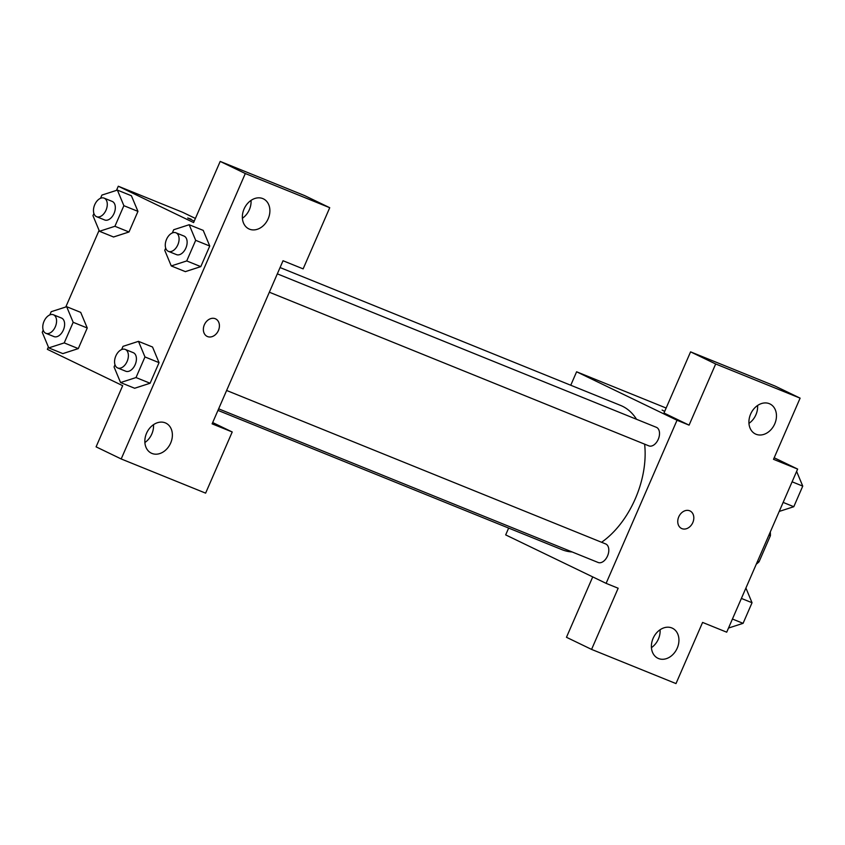 <?xml version="1.0" encoding="UTF-8"?>
<svg xmlns="http://www.w3.org/2000/svg" width="845" height="845" viewBox="0 0 845 845"><rect width="100%" height="100%" fill="white"/><g stroke="black" fill="none" stroke-linecap="round" stroke-linejoin="round"><path stroke-width="1.27" d="M768.939 535.075L770.408 535.667A26.427 16.541 -68 0 0 770.302 531.938M770.408 535.667L759.032 561.819A26.427 16.541 -68 0 1 756.286 564.175M757.574 561.228L759.032 561.819M774.189 457.768L797.638 469.081L726.711 632.187L702.586 622.427L676 683.584L591.574 649.404L618.16 588.236L606.108 583.356L505.68 534.896L508.648 528.083M664.688 411.399L662.11 410.047M797.638 469.081L773.513 459.321L800.109 398.153L775.002 386.038L690.576 351.858L663.98 413.025L689.087 425.141L677.025 420.25L606.108 583.356M570.755 385.246L576.607 371.789L666.145 408.04M576.607 371.789L677.025 420.25M748.966 423.356A16.678 13.002 115.8 0 0 757.585 405.494M756.043 434.256A16.678 13.002 115.8 0 0 774.58 424.243A16.678 13.002 115.8 0 0 769.932 403.942A16.678 13.002 115.8 0 0 750.973 413.321A16.678 13.002 115.8 0 0 755.441 433.992A16.678 13.002 115.8 0 0 756.043 434.256M690.576 351.858L715.683 363.973L689.087 425.141M800.109 398.153L715.683 363.973M591.574 649.404L566.467 637.288L592.725 576.903M651.442 647.629A16.678 13.002 115.8 0 0 660.072 629.757M658.519 658.53A16.678 13.002 115.8 0 0 677.056 648.506A16.678 13.002 115.8 0 0 672.419 628.215A16.678 13.002 115.8 0 0 653.46 637.584A16.678 13.002 115.8 0 0 657.917 658.266A16.678 13.002 115.8 0 0 658.519 658.53M678.746 516.865A9.728 7.584 -64.2 0 1 690.016 510.95A9.728 7.584 -64.2 0 1 692.615 523.002A9.728 7.584 -64.2 0 1 681.556 528.474A9.728 7.584 -64.2 0 1 678.746 516.865M681.556 528.474A9.728 7.584 115.8 0 0 692.615 523.002A9.728 7.584 115.8 0 0 690.016 510.94M648.622 445.769A10.013 6.264 -68 0 0 648.854 445.864A10.013 6.264 -68 0 0 658.339 439.125A10.013 6.264 -68 0 0 656.597 427.412A10.013 6.264 -68 0 0 656.364 427.316L277.329 273.854M597.911 562.379A10.013 6.264 -68 0 0 598.144 562.485A10.013 6.264 -68 0 0 607.629 555.746A10.013 6.264 -68 0 0 605.886 544.032A10.013 6.264 -68 0 0 605.654 543.927L226.618 390.474M636.538 419.278A77.856 48.714 -68 0 0 622.385 406.213A77.856 48.714 -68 0 0 620.568 405.41L280.065 267.548M217.957 410.385L562.136 549.736A77.856 48.714 -68 0 0 572.139 551.954M601.577 542.279A77.856 48.714 -68 0 0 644.619 444.153M212.116 423.841L283.033 260.735L303.133 268.879L329.73 207.712L245.303 173.531L121.194 458.962L205.62 493.142L232.217 431.975L212.116 423.841M116.483 190.368L118.289 186.227L182.615 212.275L195.396 218.443M207.162 336.405A9.728 7.584 115.8 0 0 207.511 336.553A9.728 7.584 -64.2 0 1 207.162 336.405A9.728 7.584 -64.2 0 1 204.564 324.343A9.728 7.584 -64.2 0 1 215.623 318.871A9.728 7.584 -64.2 0 1 218.327 330.712A9.728 7.584 -64.2 0 1 207.511 336.563A9.728 7.584 115.8 0 0 218.316 330.712A9.728 7.584 115.8 0 0 215.612 318.871M249.476 229.164A16.678 13.002 -64.2 0 1 248.874 228.9A16.678 13.002 -64.2 0 1 244.416 208.229A16.678 13.002 -64.2 0 1 263.376 198.85A16.678 13.002 -64.2 0 1 268.013 219.14A16.678 13.002 -64.2 0 1 249.476 229.164M151.963 453.438A16.678 13.002 -64.2 0 1 151.361 453.173A16.678 13.002 -64.2 0 1 146.903 432.492A16.678 13.002 -64.2 0 1 165.863 423.123A16.678 13.002 -64.2 0 1 170.5 443.414A16.678 13.002 -64.2 0 1 151.963 453.438M242.399 218.263A16.678 13.002 115.8 0 0 251.028 200.402M144.886 442.537A16.678 13.002 115.8 0 0 153.505 424.665M121.194 458.962L96.087 446.847L122.683 385.679L47.362 349.334L48.376 347.01M212.676 422.553L232.217 431.975M329.73 207.712L304.622 195.596L220.196 161.416L193.6 222.573L118.289 186.227M220.196 161.416L245.303 173.531M172.317 232.956L173.711 229.734L189.174 224.728L203.254 230.4M203.244 230.431L209.75 246.032L200.793 266.629L185.33 271.657M131.408 195.765L137.957 211.377L129 231.984L113.536 237.001M80.708 312.386L87.246 327.997L78.289 348.605L62.826 353.622M121.606 349.576L123.011 346.355L138.474 341.348L152.544 347.02L159.05 362.653L150.093 383.25L134.63 388.277M65.783 306.988L99.087 230.389M191.15 219.204L187.717 217.978L191.15 219.204M194.234 221.136L187.717 217.978M49.802 314.921L51.207 311.699L66.67 306.703L73.177 322.304L64.22 342.901L48.756 347.897L42.25 332.307L43.201 330.12M53.721 336.479A10.013 6.264 -68 0 0 53.953 336.585A10.013 6.264 -68 0 0 63.523 329.656A10.013 6.264 -68 0 0 61.463 318.026L53.425 314.773A10.013 6.264 -68 0 0 43.94 321.512A10.013 6.264 -68 0 0 45.683 333.226A10.013 6.264 -68 0 0 45.915 333.321A10.013 6.264 -68 0 0 55.474 326.402A10.013 6.264 -68 0 0 53.425 314.773M66.67 306.703L80.74 312.396M73.177 322.304L87.246 327.997L78.289 348.605L62.826 353.601L48.756 347.897M64.22 342.901L78.289 348.605M100.513 198.3L101.918 195.079L117.381 190.083L123.877 205.684L114.92 226.28L99.467 231.287L92.961 215.686L93.911 213.5M104.431 219.858A10.013 6.264 -68 0 0 104.664 219.964A10.013 6.264 -68 0 0 114.223 213.035A10.013 6.264 -68 0 0 112.174 201.406L104.136 198.152A10.013 6.264 -68 0 0 94.651 204.891A10.013 6.264 -68 0 0 96.393 216.605A10.013 6.264 -68 0 0 96.626 216.7A10.013 6.264 -68 0 0 106.185 209.782A10.013 6.264 -68 0 0 104.136 198.152M117.381 190.083L131.45 195.776M123.877 205.684L137.957 211.377L129 231.984L113.536 236.98L99.467 231.287M114.92 226.28L129 231.984M138.474 341.348L144.97 356.949L136.013 377.557L120.56 382.553L114.054 366.952L115.004 364.765M125.525 371.124A10.013 6.264 -68 0 0 125.757 371.23A10.013 6.264 -68 0 0 135.316 364.301A10.013 6.264 -68 0 0 133.267 352.671L125.229 349.418A10.013 6.264 -68 0 0 115.744 356.157A10.013 6.264 -68 0 0 117.487 367.871A10.013 6.264 -68 0 0 117.719 367.976A10.013 6.264 -68 0 0 127.278 361.047A10.013 6.264 -68 0 0 125.229 349.418M144.97 356.949L159.05 362.653L150.093 383.25L134.63 388.246L120.56 382.553M136.013 377.557L150.093 383.25M189.174 224.728L195.681 240.329L186.724 260.936L171.26 265.932L164.754 250.331L165.704 248.145M176.235 254.503A10.013 6.264 -68 0 0 176.468 254.609A10.013 6.264 -68 0 0 186.027 247.68A10.013 6.264 -68 0 0 183.978 236.051L175.94 232.797A10.013 6.264 -68 0 0 166.454 239.536A10.013 6.264 -68 0 0 168.187 251.25A10.013 6.264 -68 0 0 168.419 251.356A10.013 6.264 -68 0 0 177.989 244.427A10.013 6.264 -68 0 0 175.94 232.797M195.681 240.329L209.75 246.032L200.793 266.629L185.33 271.625L171.26 265.932M186.724 260.936L200.793 266.629M745.913 588.035L752.039 602.738L743.082 623.335L728.517 628.046M741.392 598.429L752.039 602.738M732.435 619.026L743.082 623.335M796.624 471.415L802.75 486.118L793.793 506.715L779.217 511.426M792.103 481.808L802.75 486.118M783.146 502.405L793.793 506.715M269.344 292.212L648.854 445.864M218.633 408.832L598.144 562.485M45.915 333.321L53.953 336.585M96.626 216.7L104.664 219.964M117.719 367.976L125.757 371.23M168.419 251.356L176.468 254.609"/></g></svg>
